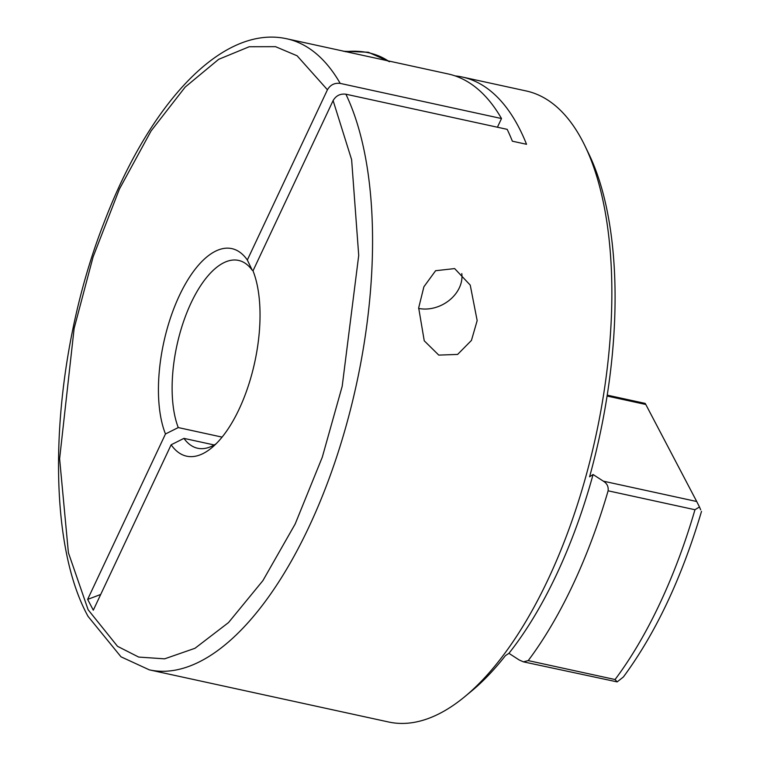 <?xml version="1.0" encoding="UTF-8"?>
<svg xmlns="http://www.w3.org/2000/svg" width="760" height="760" viewBox="0 0 760 760"><rect width="100%" height="100%" fill="white"/><g stroke="black" fill="none" stroke-linecap="round" stroke-linejoin="round"><path stroke-width="1.14" d="M455.145 75.905A322.933 141.569 102.3 0 1 462.327 77.035A322.933 141.569 102.3 0 1 518.586 126.901A322.933 141.569 102.3 0 1 526.538 144.286L512.364 141.198A322.933 141.569 102.3 0 0 507.176 129.352L345.885 94.202C340.271 93.528 336.015 95.646 333.108 100.576L351.623 159.685L358.72 255.407L342.19 386.308L322.287 457.197L295.165 524.02L262.912 580.611L228.523 622.563L194.997 648.28L164.616 658.844L138.671 657.067L117.505 646.304L88.131 609.757L68.4 552.729L59.612 458.745L74.138 328.358L93.081 256.966L119.405 189.088L151.078 130.939L185.174 87.087L218.661 59.328L249.223 46.74L275.51 46.664L297.103 55.784L327.437 89.775C330.334 84.844 334.59 82.726 340.214 83.401L501.505 118.541A322.933 141.569 -77.7 0 0 448.144 73.948L286.852 38.798A322.933 141.569 102.3 0 1 340.214 83.401M418.674 307.866L423.899 286.767L435.613 270.712L454.651 268.584L470.24 285.114L477.166 320.606L471.438 340.423L457.615 354.435L438.767 355.101L424.241 340.793L418.674 307.866M345.885 94.202A322.933 141.569 102.3 0 1 334.447 463.524A322.933 141.569 102.3 0 1 149.35 669.864L388.635 722A322.933 141.569 -77.7 0 0 464.825 696.625A322.933 141.569 -77.7 0 0 548.112 579.367A322.933 141.569 -77.7 0 0 584.867 145.711A322.933 141.569 -77.7 0 0 582.397 140.809A322.933 141.569 -77.7 0 0 526.129 90.944L462.327 77.035M464.825 696.625L471.732 690.916A314.858 138.025 -77.7 0 0 505.419 655.633L508.925 653.334A308.807 135.375 -77.7 0 0 556.548 574.503A308.807 135.375 -77.7 0 0 593.066 474.515L589.57 476.815A314.858 138.025 -77.7 0 0 588.772 153.776L584.867 145.711M222.1 437.123L178.258 427.566A96.121 42.142 102.3 0 1 184.604 318.582A96.121 42.142 102.3 0 1 238.564 260.414A96.121 42.142 102.3 0 1 252.263 270.294L253.156 270.484M333.108 100.576L253.004 270.826A106.219 46.559 -77.7 0 1 211.679 447.83A106.219 46.559 -77.7 0 1 171.142 444.79L183.929 438.377L214.206 444.97M327.437 89.775L247.333 260.015L252.263 270.294M497.42 127.224L501.505 118.541M247.333 260.015A106.219 46.559 -77.7 0 0 179.398 295.535A106.219 46.559 -77.7 0 0 165.471 433.979L87.638 599.374L93.309 610.185L171.142 444.79M216.096 443.811A96.121 42.142 102.3 0 1 197.638 448.248A96.121 42.142 102.3 0 1 183.929 438.377M607.078 396.045L645.8 404.481L696.711 501.505L603.345 481.166L593.066 474.515M508.925 653.334L519.203 659.984L523.422 661.846L528.219 660.601A322.933 141.569 -77.7 0 0 608.114 490.808C608.589 486.581 607.003 483.36 603.345 481.166M87.638 599.374A504.583 401.907 152.3 0 0 100.719 594.443M178.258 427.566L165.471 433.979M528.219 660.601L615.068 679.525A322.933 141.569 -77.7 0 0 694.963 509.732L699.475 506.958L696.711 501.505M700.663 509.827L699.475 506.958M615.068 679.525L617.158 681.891L623.399 676.97C655.737 633.089 681.777 577.885 701.518 511.356M523.422 661.846L617.158 681.891M645.8 404.481L645.202 403.408L607.221 395.133M461.795 273.591A32.499 25.887 -27.7 0 1 418.617 308.427M694.963 509.732L608.114 490.808M389.215 61.645A70.642 56.268 152.3 0 0 345.135 51.709M286.852 38.798C222.205 24.387 149.454 103.502 104.253 222.053C50.825 357.817 42.655 534.081 88.055 616.379L121.011 656.82L149.35 669.864M389.548 61.703L368.286 52.24L343.188 51.233"/></g></svg>
